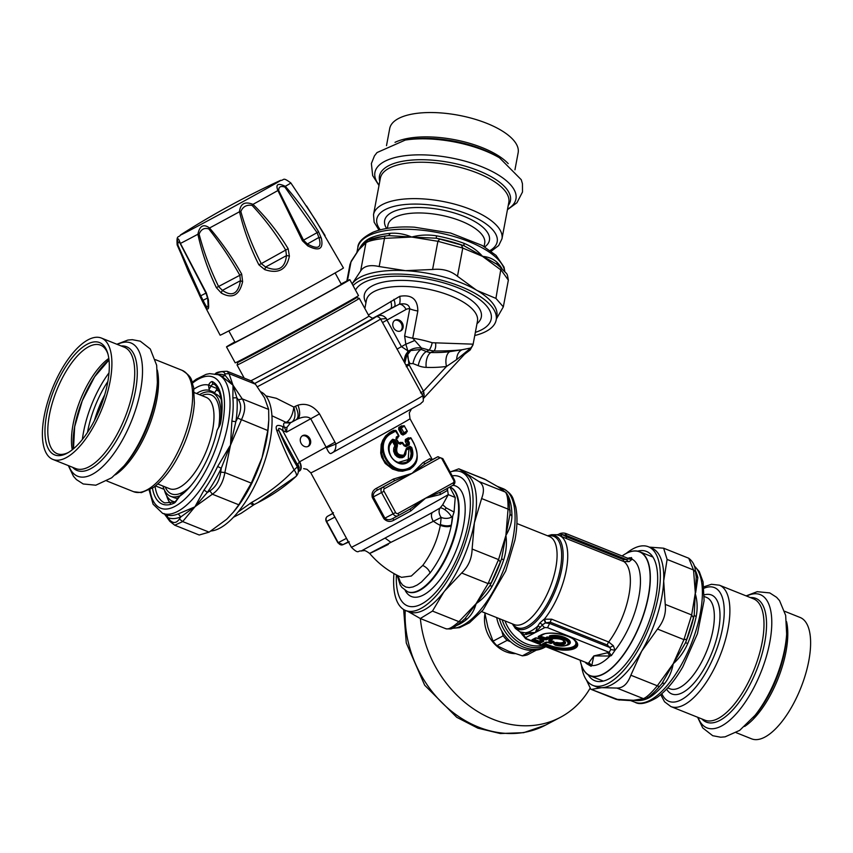 <?xml version="1.0" encoding="UTF-8"?>
<svg xmlns="http://www.w3.org/2000/svg" width="853" height="853" viewBox="0 0 853 853"><rect width="100%" height="100%" fill="white"/><g stroke="black" fill="none" stroke-linecap="round" stroke-linejoin="round"><path stroke-width="1.28" d="M234.82 341.914A70.223 0.768 -28.6 0 0 226.503 346.894L235.193 362.834A70.223 0.768 -28.6 0 0 297.217 329.898A70.223 0.768 -28.6 0 0 358.505 295.607L349.815 279.656A70.223 0.768 -28.6 0 0 341.125 283.953M226.503 346.894A70.223 0.768 -28.6 0 0 288.527 313.947A70.223 0.768 -28.6 0 0 349.815 279.656M228.817 330.911L235.001 342.256A60.542 0.661 -28.6 0 0 288.474 313.861A60.542 0.661 -28.6 0 0 341.307 284.294L335.122 272.949M208.804 228.935C220.245 243.35 230.587 258.8 239.842 275.284L216.363 287.653C208.132 270.54 201.969 252.733 197.885 234.255A4.041 0.544 -9.7 0 0 199.09 234.138C201.116 229.254 204.357 227.516 208.804 228.935A4.041 0.928 136.8 0 1 209.539 228.007C203.558 223.603 199.677 225.682 197.885 234.255A64.743 0.704 -28.6 0 1 180.42 243.425L179.588 241.431A4.041 3.305 148.6 0 0 179.887 243.009L180.42 243.947A4.041 1.343 151.2 0 1 180.42 243.425L206.351 292.91L208.42 299.84L208.665 305.96C208.697 310.908 206.789 309.746 202.95 302.474L220.127 335.197A70.223 0.768 -28.6 0 0 223.369 333.704A70.223 0.768 -28.6 0 0 291.971 296.897A70.223 0.768 -28.6 0 0 343.439 267.97L315.482 219.914L290.841 182.947A64.743 0.704 -28.6 0 1 285.318 186.317C277.918 182.787 275.444 184.184 277.897 190.528A4.041 1.258 -21.1 0 1 278.718 190.603L303.604 240.322L307.4 243.979C318.233 249.972 322.061 247.796 318.873 237.475L307.4 243.979A4.041 1.93 -63.6 0 1 307.794 245.909L302.42 240.781L317.092 232.666L318.873 237.475A4.041 2.602 168.1 0 1 321.346 238.222C323.671 249.097 319.161 251.656 307.794 245.909M208.665 305.96A4.041 3.284 -179.2 0 1 208.047 304.169C208.185 309.01 206.533 307.73 203.099 300.288A4.041 2.751 -26.7 0 0 202.95 302.474L188.396 271.51L177.424 244.864A4.041 1.311 -20.1 0 0 177.914 245.152L200.711 295.82L199.847 296.055L177.157 244.939A64.743 0.704 -28.6 0 0 177.424 244.864C177.307 238.328 178.032 237.177 179.588 241.431M241.676 274.08L242.625 281.65A4.041 0.917 -166.5 0 1 240.439 280.69L239.842 275.284L241.676 274.08C232.325 257.553 221.609 242.188 209.539 228.007A64.743 0.704 -28.6 0 0 239.501 211.747C240.354 203.632 244.854 201.169 252.989 204.357C266.573 217.664 278.291 232.453 288.143 248.703L261.274 263.652C252.68 246.826 245.867 229.457 240.845 211.544C242.838 206.639 246.592 204.581 252.083 205.381C264.856 219.04 276.095 233.978 285.798 250.206L286.469 255.601C285.062 268.386 278.11 272.192 265.614 267.032L261.274 263.652L258.854 264.771C250.292 247.818 243.851 230.139 239.501 211.747L240.845 211.544M284.902 187.095L317.092 232.666L318.521 231.643C308.615 215.425 297.548 200.316 285.318 186.317A4.041 1.034 137 0 1 284.902 187.095C280.637 185.655 278.579 186.828 278.718 190.603M199.837 296.044L202.769 302.122M207.631 297.974L203.099 300.288L200.711 295.82L205.978 293.101M208.047 304.201L208.047 304.169A4.041 3.284 -179.2 0 1 208.047 304.137L207.706 298.582A4.041 2.527 174.5 0 0 208.42 299.84M179.887 243.009C178.48 241.196 177.819 241.911 177.914 245.152M180.42 243.947L206.031 293.208L207.706 298.582M302.42 240.781L277.897 190.528A64.743 0.704 -28.6 0 1 252.989 204.357L252.083 205.381M216.363 287.653L221.322 293.059A4.041 2.005 -61.3 0 1 222.42 290.361L240.439 280.69C238.2 293.858 232.187 297.079 222.42 290.361L218.656 286.64C210.35 269.665 203.835 252.168 199.09 234.138M264.761 269.633L265.614 267.032L286.469 255.601A4.041 1.205 -168.3 0 1 289.391 256.124C286.693 269.676 278.483 274.176 264.761 269.633L258.854 264.771M288.143 248.703L289.391 256.124M318.521 231.643L321.346 238.222M306.568 205.999L325.068 235.513M242.625 281.65C239.426 295.373 232.336 299.179 221.322 293.059M368.379 314.97L399.78 296.322C411.69 294.296 417.703 299.179 417.831 310.993A16.143 6.376 -169.3 0 1 409.749 308.807L404.631 336.007A16.143 6.376 -169.3 0 0 412.713 338.193L421.489 348.045A50.444 19.918 10.7 0 1 429.038 350.125A6.056 1.578 -72.7 0 0 432.172 342.725L472.786 344.154L472.999 344.9L477.467 321.144A56.501 22.306 10.7 0 0 451.312 296.108A56.501 22.306 10.7 0 0 393.606 286.736A56.501 22.306 10.7 0 0 366.417 300.245L364.86 308.519M403.576 456.216L399.886 456.803L396.592 454.969L394.576 450.757L395.781 446.204L394.843 445.842L393.755 448.049L393.585 451.184L394.992 454.67L397.221 456.803L399.449 457.741L402.275 457.698L404.119 456.728L405.58 454.542M392.124 440.841L393.308 440.734L395.813 445.319L394.843 445.842L392.348 441.257L389.65 445.362M392.668 440.276A0.81 0.661 -117.7 0 1 393.308 440.734L394.918 439.871L392.721 439.274L392.966 440.02M398.383 462.39L408.224 459.543L408.939 448.603L410.538 447.921C412.767 454.254 411.615 458.914 407.094 461.91L406.977 461.963C390.791 467.455 384.33 446.78 392.892 440.073L393.937 440.404L392.838 440.105M406.668 462.123L410.464 457.603L411.146 453.412L410.101 448.145A0.81 0.661 -117.7 0 0 409.205 447.569M348.109 301.77A67.6 0.736 151.4 0 1 356.586 297.569L359.316 298.369A69.615 0.757 151.4 0 1 359.326 298.379A69.615 0.757 151.4 0 1 298.561 332.371A69.615 0.757 151.4 0 1 237.081 365.031A69.615 0.757 151.4 0 1 237.081 365.02L237.88 362.28A67.6 0.736 151.4 0 1 246.005 357.439M356.586 297.569A67.6 0.736 151.4 0 1 297.59 330.58A67.6 0.736 151.4 0 1 237.88 362.28M403.277 456.387L403.885 456.067C396.89 456.44 394.395 453.039 396.41 445.874L395.781 446.204A0.81 0.661 62.3 0 0 395.813 445.319L396.442 444.989L396.41 445.874L397.349 446.236C395.515 452.538 397.711 455.513 403.917 455.139L406.454 448.188A0.81 0.533 60.8 0 1 406.369 449.147L405.943 449.702M406.167 449.883L405.815 454.063L403.885 456.067C405.122 456.398 405.911 454.297 406.273 449.755L409.696 447.281L410.538 447.921L411.722 447.452C414.046 454.201 412.767 459.181 407.873 462.401C395.792 470.046 380.95 448.347 392.721 439.274M472.786 344.154A6.056 6.024 -88.5 0 1 470.589 348.024L461.995 349.762C455.491 350.583 446.098 350.988 433.825 350.988L429.038 350.125L426.383 351.521A16.143 13.275 62.3 0 0 430.936 352.502L433.825 350.988A6.056 2.58 -89.9 0 0 435.616 343.332M400.27 331.081A6.056 4.979 62.3 0 0 402.094 328.064A6.056 4.979 62.3 0 0 400.164 322.029A6.056 4.979 62.3 0 0 394.683 320.429M372.878 318.169L399.343 304.18A16.143 4.201 73.6 0 0 399.78 296.322M406.103 309.436A8.072 4.596 61 0 0 399.343 304.18C405.772 303.092 409.237 304.638 409.749 308.807A8.072 6.632 62.3 0 0 406.103 309.436L386.974 320.056L386.356 318.553C383.285 314.864 379.553 314.426 375.181 317.252C377.005 316.036 378.807 316.634 380.587 319.043L386.356 318.553M393.937 440.404L396.442 444.989L397.423 444.456L397.349 446.236M406.454 448.188A59.326 0.65 151.4 0 0 409.824 446.3L409.696 447.292L409.824 446.3L411.722 447.452M467.561 351.063L470.088 348.728A12.102 7.165 55.7 0 0 469.395 349.09M404.631 336.007L405.825 344.217L407.862 350.86L421.158 349.431L426.383 351.521A12.113 4.969 -68.2 0 0 418.226 365.66A28.256 23.223 62.3 0 0 426.18 367.376A12.113 6.238 -88 0 1 430.936 352.502A159.404 131.053 62.3 0 0 449.819 351.66L461.995 349.762C458.647 351.468 456.867 354.752 456.643 359.603L469.107 349.399A12.113 11.867 32.2 0 1 470.589 348.024L470.088 348.728M254.812 383.445A74.669 0.821 -28.6 0 0 330.665 342.469A74.669 0.821 -28.6 0 0 375.181 317.252L394.342 306.611C395.376 305.832 395.238 303.412 393.926 299.339M449.819 351.66A12.113 6.589 -97.2 0 0 446.503 366.47L423.493 391.175L424.176 395.003L423.419 397.722M404.983 363.154A12.113 11.356 -17.6 0 1 409.92 350.22A16.143 14.8 -179.4 0 1 421.489 348.045L421.158 349.431A12.113 4.969 -68.2 0 0 412.991 363.57L418.226 365.66M405.943 364.903L408.907 364.295L407.787 354.432A8.072 1.45 -150.7 0 0 406.572 354.336L411.146 350.029L407.787 354.432A12.113 6.888 -119 0 0 410.048 363.666L412.991 363.57M404.876 362.941L407.862 350.86L401.454 346.638L405.825 344.217A16.143 0.81 156.4 0 0 414.355 340.646M403.106 327.531A6.056 4.979 62.3 0 0 400.942 321.261A6.056 4.979 62.3 0 0 395.174 320.12A6.056 4.979 62.3 0 0 393.574 327.797A6.056 4.979 62.3 0 0 400.803 330.847A6.056 4.979 62.3 0 0 403.106 327.531M287.216 421.787C290.638 419.026 292.856 414.131 293.858 407.084C295.842 414.195 295.245 419.154 292.067 421.958A6.056 5.203 -119.6 0 1 287.216 421.787L284.742 422.853L290.404 422.96L286.992 427.321L286.544 432.119L282.663 430.562A8.072 3.316 -68.2 0 0 282.652 426.553C277.246 424.293 275.231 425.444 276.585 429.987A8.072 4.926 159.6 0 1 279.326 431.437C277.737 427.705 278.846 427.417 282.663 430.562L299.36 461.921C301.45 466.367 301.28 469.491 298.849 471.314L298.241 471.741M272.278 415.923L286.022 422.331A6.056 5.95 -121.9 0 0 291.534 422.267L296.194 419.74C298.934 417.352 298.699 412.841 295.479 406.209L298.028 405.154C306.238 402.829 313.403 405.74 319.523 413.876L334.984 442.217A17.86 17.231 59.1 0 1 335.847 444.04C336.146 448.849 334.696 451.898 331.508 453.188L331.508 453.188C330.207 454.436 328.522 452.634 326.464 447.804L335.847 444.04A78.7 0.864 -28.6 0 0 422.747 395.717L380.587 319.043A78.7 0.864 -28.6 0 1 331.582 346.617A78.7 0.864 -28.6 0 1 257.382 386.729M447.345 488.481L448.273 494.633L442.696 504.752L446.258 507.951L454.073 512.056L452.719 516.054A10.95 4.489 111.8 0 1 452.421 516.438L451.386 525.011C448.486 526.248 444.839 526.098 440.447 524.574A39.963 17.529 111.8 0 1 440.308 525.363C437.45 540.184 431.575 553.554 422.704 565.486L411.327 576.02L401.507 577.332M452.421 516.438A8.072 4.66 3.3 0 1 451.493 517.099A8.072 4.66 3.3 0 1 441.161 517.43L440.447 524.574M410.048 438.709L408.438 437.77A0.81 0.661 60.5 0 0 409.397 438.165L410.058 438.719L409.397 438.165L410.048 437.834A58.526 0.64 151.4 0 1 406.945 439.572A0.81 0.608 60.7 0 1 407.873 439.999A59.326 0.65 151.4 0 0 411.007 438.229L411.018 438.218A0.81 0.661 62.3 0 0 410.048 437.834A0.81 0.65 60.5 0 1 411.007 438.229L413.716 443.187C419.111 453.764 418.034 461.761 410.485 467.188C391.122 479.194 371.471 443.165 391.943 433.175L392.017 433.132A59.326 0.65 151.4 0 0 395.995 430.925L396.112 430.84A0.81 0.661 62.3 0 0 395.142 430.456L398.596 435.702A59.326 0.65 151.4 0 1 396.357 436.949L395.984 439.007L398.394 443.432L400.324 444.21L398.564 443.336M400.324 444.21A59.326 0.65 151.4 0 0 402.563 442.963L402.68 442.888A0.81 0.661 62.3 0 0 401.71 442.504L404.109 445.799L405.964 446.609L404.226 445.724M409.195 444.808L408.299 443.443L409.408 442.835L409.195 444.808A59.326 0.65 151.4 0 1 405.964 446.609M396.357 436.949L396.314 437.888A58.526 0.64 151.4 0 0 398.522 436.661A0.81 0.661 62.3 0 0 398.724 435.638L398.522 436.661M456.643 359.603L446.503 366.47A171.517 141.012 62.3 0 1 426.18 367.376M406.572 354.336L404.706 361.565L404.994 363.175M406.252 366.694L409.216 364.977L423.493 391.175L420.54 392.892M284.742 422.853C283.377 423.163 283.249 424.623 284.369 427.236A6.056 4.318 150.7 0 0 286.992 427.321M282.652 426.553L284.369 427.236L286.544 432.119L319.523 413.876M307.773 446.577A6.056 4.979 62.3 0 0 309.586 443.571A6.056 4.979 62.3 0 0 307.666 437.536A6.056 4.979 62.3 0 0 302.175 435.926M298.529 471.314L299.222 467.465L297.846 463.989L297.75 465.226A288.015 51.521 -118.5 0 1 297.345 466.868L294.104 469.928C287.066 456.003 281.223 442.686 276.585 429.987M238.094 511.981L251.806 502.332A8.072 1.983 -117 0 0 254.557 504.347L254.077 504.603M250.046 503.398L253.309 505.029L257.905 502.62L295.511 476.763M298.155 472.797L298.667 470.696L297.75 465.226L279.326 431.437C283.857 442.547 289.871 454.361 297.345 466.868L298.411 470.344L298.155 472.797A8.072 8.072 0 0 1 295.97 476.475A8.072 3.305 -133.9 0 0 294.104 469.928C282.108 482.553 268.013 493.354 251.806 502.332M388.286 544.427C362.973 556.956 363.858 556.252 390.919 542.337L441.161 517.43A8.072 5.758 57.6 0 1 440.489 516.406A8.072 5.758 57.6 0 1 440.127 507.961A8.072 2.655 42.6 0 1 444.808 509.689A8.072 2.655 42.6 0 1 451.493 517.099M452.719 516.054A52.47 21.517 -68.2 0 1 451.386 525.011A50.892 20.771 111.7 0 1 451.205 525.96C447.409 543.585 440.361 559.28 430.029 573.045L421.457 582.023L417.181 585.03L412.969 586.949L409.184 587.589L405.825 587.035L402.616 585.03L400.27 581.959L398.02 575.711M446.258 507.951L444.808 509.689M407.137 431.629A0.81 0.661 62.3 0 0 407.062 430.957A59.326 0.65 151.4 0 1 403.906 432.738A0.81 0.608 60.7 0 1 403.757 433.729A0.81 0.661 62.3 0 0 403.757 433.729A0.81 0.81 0 0 0 403.768 433.729L406.87 431.981A0.81 0.65 60.5 0 1 406.86 431.981A58.526 0.64 151.4 0 1 403.778 433.719M403.48 426.671L401.87 425.722L403.49 426.671L402.829 426.127L403.49 425.775A0.81 0.81 0 0 1 404.578 426.105L404.45 426.169A0.81 0.661 62.3 0 0 403.48 425.786A0.81 0.65 60.5 0 1 404.439 426.18L407.052 430.968A0.81 0.65 60.5 0 1 406.87 431.981A0.81 0.81 0 0 0 407.18 430.893L404.439 426.18A59.326 0.65 151.4 0 1 401.305 427.95L403.906 432.738L402.797 433.345A0.81 0.661 62.3 0 0 403.746 433.74L402.36 433.569L400.185 428.558L401.305 427.95A0.81 0.608 60.7 0 0 400.377 427.524A0.81 0.661 62.3 0 0 400.185 428.558L399.748 427.854A0.81 0.608 60.7 0 1 398.831 427.438L398.65 429.39L399.748 428.792L402.36 433.569L401.251 434.166L398.65 429.39M402.072 443.187L400.249 442.355L401.71 442.504A0.81 0.81 0 0 1 402.808 442.824L405.1 446.162A58.526 0.64 151.4 0 0 408.288 444.37L407.67 444.701A0.81 0.661 62.3 0 0 407.862 443.667L406.764 444.274A56.501 0.618 151.4 0 1 404.333 445.629M410.464 468.116L410.464 468.116C390.653 480.431 370.181 442.888 391.143 432.684L392.017 433.132M291.534 422.267L292.067 421.958A90.813 0.992 -28.6 0 0 296.194 419.74L297.964 418.887C303.689 416.456 307.944 416.392 310.695 418.695L326.464 447.804M265.827 395.888L276.351 398.298L293.858 407.084A78.7 0.864 -28.6 0 0 295.479 406.209M422.139 394.608L423.952 392.721M310.609 443.038A6.056 4.979 62.3 0 0 308.434 436.757A6.056 4.979 62.3 0 0 302.666 435.627A6.056 4.979 62.3 0 0 301.077 443.304A6.056 4.979 62.3 0 0 308.296 446.343A6.056 4.979 62.3 0 0 310.609 443.038M410.741 510.968A56.501 0.618 151.4 0 1 393.947 520.138C390.269 522.239 386.921 521.759 383.893 518.709L372.292 497.448C371.375 493.258 372.804 490.187 376.557 488.247L377.346 490.144L382.528 487.426A2.015 1.152 61 0 1 384.511 488.662A2.015 1.663 62.3 0 0 384.021 491.243L381.558 492.586L393.148 513.837A4.041 3.316 62.3 0 0 397.924 515.809A4.041 3.316 62.3 0 0 397.978 515.777L410.186 508.996L425.594 498.173L410.741 510.968L410.304 508.932L397.988 515.766A2.015 1.152 -119 0 0 398.031 513.463L425.594 498.173L440.894 491.957L453.103 485.176M431.703 459.767L429.784 458.701A2.015 1.951 -121 0 0 432.471 459.543L437.706 456.803L442.803 458.605L442.046 459.031A2.015 1.663 62.3 0 0 439.636 458.061L412.074 473.362L423.003 462.625L425.444 463.605L412.074 473.362L394.736 480.655A58.526 0.64 -28.6 0 1 377.346 490.144C374.243 491.754 372.9 494.004 373.305 496.904L384.906 518.166C387.123 520.095 389.757 520.202 392.796 518.496L397.871 515.83M397.988 515.766L392.796 518.496M447.932 487.895L447.175 490.592A56.501 0.618 151.4 0 1 440.383 494.516L425.594 498.173L453.156 482.873A2.015 1.663 62.3 0 0 453.647 480.292L454.393 479.855C455.374 482.084 454.948 483.854 453.124 485.165L440.894 491.957M449.776 487.02L455.225 497.459L448.273 494.633A56.501 0.618 -28.6 0 1 393.542 524.958A56.501 0.618 -28.6 0 1 351.372 547.253C359.092 554.845 357.748 550.302 361.107 551.027L432.247 512.536L440.127 507.961L442.696 504.763M455.225 497.459L454.073 512.056M406.092 431.447L406.017 433.345A56.501 0.618 151.4 0 1 402.979 435.051A0.81 0.608 60.7 0 1 403.128 434.06L402.36 433.569M406.316 440.83L405.399 439.487L405.218 441.438L406.753 440.606L408.299 443.443L406.316 440.83M409.952 468.382L404.034 470.206L398.714 470.067L394.107 468.787L387.955 465.013L383.85 459.916L381.654 453.54L382.133 444.626L385.247 437.909L391.218 432.642A58.526 0.64 151.4 0 0 395.142 430.456L393.681 430.317L395.504 431.138M297.846 463.989L299.36 461.921M327.595 516.257L332.777 513.538L334.877 517.089L326.304 521.578C325.324 519.349 325.75 517.579 327.584 516.268L332.873 513.335L327.595 516.257A4.041 3.316 62.3 0 0 326.624 521.418L338.214 542.668L346.467 538.35L348.227 541.89L343.055 544.609A4.041 3.316 62.3 0 1 342.991 544.64L338.214 542.668A4.041 3.316 62.3 0 0 342.991 544.64L349.303 541.826M393.947 520.138L392.806 518.485M384.511 488.662L412.074 473.362L393.35 479.077L394.736 480.655L382.528 487.426A4.041 3.316 62.3 0 0 381.558 492.586L372.292 497.448M447.175 490.592L447.303 488.438M440.383 494.516A2.015 1.674 60.5 0 1 440.852 491.978M403.128 434.06L403.746 433.74M406.017 433.345A0.81 0.661 60.5 0 1 406.081 432.428M402.979 435.051L401.251 434.166M415.198 463.701L413.577 466.271L409.941 469.289L402.499 471.251L398.404 470.963L392.455 469.054L385.236 463.446L381.707 457.219L380.694 453.039L381.206 444.488L382.784 440.201L385.652 435.872L389.554 432.61L390.61 432.961A57.311 0.629 151.4 0 0 394.534 430.776M398.116 435.926L397.839 437.93A56.501 0.618 151.4 0 1 396.261 438.805L399.503 443.731A58.526 0.64 151.4 0 0 401.71 442.504M397.914 436.981L397.839 437.93M332.905 513.463A58.526 0.64 -28.6 0 0 332.777 513.538L333.448 512.674M784.664 611.292L800.125 617.476A65.35 26.806 111.8 0 1 805.509 674.392A65.35 26.806 111.8 0 1 764.757 737.163A65.35 26.806 111.8 0 1 751.589 738.837L736.139 732.652M66.865 453.359A60.478 24.812 -68.2 0 0 67.44 453.039A60.478 24.812 -68.2 0 0 100.174 407.958A60.478 24.812 -68.2 0 0 107.563 352.726A60.478 24.812 -68.2 0 0 54.315 389A60.478 24.812 -68.2 0 0 66.865 453.359M68.496 452.431A58.43 23.969 111.8 0 1 57.183 453.689A58.43 23.969 111.8 0 1 52.364 402.797A58.43 23.969 111.8 0 1 88.808 346.67A58.43 23.969 111.8 0 1 100.579 345.177A58.43 23.969 111.8 0 1 107.894 353.888M88.243 339.729A65.35 26.806 -68.2 0 0 47.491 402.509A65.35 26.806 -68.2 0 0 52.875 459.426A65.35 26.806 -68.2 0 0 102.029 408.694A65.35 26.806 -68.2 0 0 101.411 338.065A65.35 26.806 -68.2 0 0 88.243 339.729M220.575 422.128A55.871 22.914 -68.2 0 0 212.034 392.519A55.871 22.914 -68.2 0 0 199.485 394.672M162.944 486.05A55.871 22.914 -68.2 0 0 170.547 496.265A55.871 22.914 -68.2 0 0 179.407 495.924M177.584 498.344A55.871 22.914 111.8 0 1 174.023 497.651L170.547 496.265M212.034 392.519L215.51 393.905A55.871 22.914 111.8 0 1 221.268 399.417M219.306 391.676A59.71 24.492 -68.2 0 0 216.939 390.333A59.71 24.492 -68.2 0 0 216.278 390.098M164.352 489.878A59.71 24.492 -68.2 0 0 172.594 501.223A59.71 24.492 -68.2 0 0 175.153 501.873M217.888 388.744L217.216 388.478A4.041 1.653 -68.2 0 0 217.152 388.584L214.839 392.583L209.252 390.354L208.505 385.076A61.544 25.249 -68.2 0 0 193.94 389.149M215.201 373.955C215.99 372.292 219.978 371.407 227.165 371.29L251.646 381.078L255.442 384.191L229.009 373.625L224.84 373.881C224.051 370.874 220.682 371.044 214.743 374.382M227.165 371.29L229.009 373.625L233.008 385.204L221.417 376.024A74.669 30.623 -68.2 0 0 221.204 375.938L218.048 374.67L209.667 373.635L206.17 374.328L196.233 379.222L192.277 382.24M224.84 373.881L225.128 375.331L233.008 385.204L242.22 398.863L268.652 409.44L268.78 419.964L267.778 430.52L237.635 418.109C241.41 410.624 241.666 404.525 238.403 399.801L242.22 398.863C245.803 404.173 245.504 411.199 241.335 419.953L230.491 445.213A101.315 45.881 109 0 0 229.702 446.855L221.236 468.254L220.735 472.114L224.861 472.551C223.198 482.435 219.029 489.654 212.365 494.207L209.87 490.933C215.83 487.01 219.456 480.74 220.735 472.114M209.87 490.933L207.204 492.576A76.685 31.454 -68.2 0 0 221.236 468.254L217.632 466.495L229.478 446.673A68.794 14.906 -58.8 0 1 230.491 445.213L224.861 472.551L251.304 483.129L238.797 504.784L212.365 494.207L180.793 516.918L179.397 519.019L182.681 521.578L174.737 525.213L171.058 522.143M169.299 519.52L167.742 517.558A76.685 31.454 -68.2 0 0 180.793 516.918L178.245 513.879L194.91 506.853L182.681 521.578L209.113 532.144L199.218 535.002L174.748 525.213L169.822 521.332L169.299 519.52C172.903 523.646 176.262 523.475 179.397 519.019M210.99 531.003A74.669 30.623 -68.2 0 0 263.055 466.239A74.669 30.623 -68.2 0 0 261.029 391.911M209.113 532.144L226.429 519.456A129.368 76.855 -177.6 0 0 227.356 518.592L233.711 511.768A74.669 30.623 -68.2 0 0 262.01 457.816A74.669 30.623 -68.2 0 0 268.482 424.837L268.78 419.964M268.652 409.44L264.526 397.807L255.442 384.191M251.304 483.129L262.01 457.816L267.778 430.52M233.168 512.418L238.797 504.784M237.635 418.109L235.886 421.467L230.491 445.213L231.888 420.945A74.669 30.623 -68.2 0 0 232.858 397.882L233.008 385.204L236.878 397.786L238.403 399.801M191.84 484.557A56.906 23.34 111.8 0 1 187.98 488.609A56.906 23.34 111.8 0 1 182.702 492.97A201.596 173.468 -27.6 0 1 181.284 494.239L176.635 500.391A6.056 2.484 111.8 0 1 174.023 503.195A66.193 27.147 111.8 0 1 152.463 488.129M219.082 426.457L220.5 422.534A2.015 0.874 9.2 0 1 220.788 422.182A6.056 2.484 111.8 0 1 219.114 426.777A2.015 0.608 -150 0 1 219.082 426.457L217.142 430.211A61.544 25.249 111.8 0 1 190.837 485.773A61.544 25.249 111.8 0 1 185.613 491.381A61.544 25.249 111.8 0 1 178.608 496.958L176.592 500.061A2.015 0.608 30 0 0 176.635 500.391M217.483 374.456A76.685 31.454 -68.2 0 1 225.128 375.331A4.041 3.679 -67.2 0 1 221.407 376.024M165.653 514.551A4.041 3.679 112.8 0 1 167.742 517.558L164.469 514.071M203.952 490.176A4.041 1.866 35.3 0 1 207.204 492.576L194.91 506.853L203.952 490.176A74.669 30.623 -68.2 0 0 217.632 466.495M231.888 420.934A4.041 1.813 8.7 0 0 235.886 421.467A76.685 31.454 -68.2 0 0 236.878 397.786L232.858 397.882M211.32 392.263A56.906 23.34 111.8 0 1 214.839 392.583M196.563 393.5A56.906 23.34 111.8 0 1 209.252 390.354M349.954 264.59L351.297 261.018L349.954 264.59L346.862 281.01M496.35 319.033L503.323 306.867L495.924 298.39L501.074 267.885L496.872 264.227L464.117 245.824L461.334 244.992L462.774 248.074L437.898 241.292L439.721 239.096L461.334 244.992M503.323 306.867L508.356 280.147L501.223 270.198L482.521 256.358C488.406 256.87 493.269 258.885 497.107 262.404A74.669 29.471 10.7 0 1 501.98 268.716M439.721 239.096L436.182 238.211A76.685 30.271 10.7 0 1 464.117 245.824L463.819 243.244C471.474 246.346 477.701 250.718 482.521 256.358L462.774 248.074L457.475 276.265C450.736 270.732 442.451 268.471 432.588 269.484L437.898 241.292L411.711 237.049L388.669 235.599L384.884 236.089L384.479 238.371C374.819 239.49 368.645 240.951 365.958 242.774L367.579 240.439C367.003 240.024 370.714 238.904 378.7 237.081L384.884 236.089M436.608 235.833L436.182 238.211L411.711 237.049L384.479 238.371L379.169 266.552C370.117 264.505 363.943 265.976 360.648 270.955L365.958 242.774L358.996 249.588C361.48 244.342 365.191 240.525 370.095 238.115A74.669 29.471 10.7 0 1 390.343 233.296C397.615 232.805 404.738 234.063 411.711 237.049C419.601 234.874 427.907 234.468 436.608 235.833A74.669 29.471 10.7 0 1 463.819 243.244M353.057 285.606A74.669 29.471 10.7 0 1 437.354 279.134A74.669 29.471 10.7 0 1 496.179 319.95A74.669 29.471 10.7 0 1 474.758 335.528M475.356 332.371A69.615 27.477 -169.3 0 0 486.764 306.174A69.615 27.477 -169.3 0 0 456.184 287.056A69.615 27.477 -169.3 0 0 363.197 282.919A69.615 27.477 -169.3 0 0 355.498 290.095M352.14 283.921A74.669 29.471 10.7 0 1 352.673 283.196A74.669 29.471 10.7 0 1 405.388 270.657A74.669 29.471 10.7 0 1 476.198 289.967A74.669 29.471 10.7 0 1 477.392 290.67A74.669 29.471 10.7 0 1 496.862 316.314L496.179 319.95M457.475 276.265L476.198 289.967A129.368 89 76.6 0 0 477.413 290.649L495.924 298.39M379.169 266.552L405.388 270.657L432.588 269.484M352.118 283.889L360.648 270.955M368.795 239.917L383.829 236.238A76.685 30.271 10.7 0 1 388.669 235.599L390.343 233.296M351.297 261.018L358.601 249.929A101.614 30.367 65.1 0 1 358.996 249.588A122.384 22.445 -74.7 0 0 358.548 250.174L358.676 249.662A68.944 11.921 47.7 0 1 358.996 249.588L363.495 243.777M358.676 249.662L356.917 251.902M363.506 243.766L367.579 240.439M369.552 239.437A4.041 3.199 66.8 0 0 370.095 238.115M498.312 265.496L496.872 264.238M497.598 264.835A4.041 3.231 135.5 0 1 497.107 262.404M695.387 571.649L693.542 570.007L667.11 559.429L663.613 548.191L649.293 547.125M688.744 558.235C692.945 561.477 695.152 565.838 695.387 571.318L696.229 577.044L695.483 592.27A101.614 74.371 170 0 1 695.216 593.517A122.384 84.682 47.3 0 0 695.259 592.174L693.542 570.007L688.744 558.235L663.613 548.191M586.416 679.98L590.83 689.235L618.596 699.855L630.783 700.612L640.155 700.025M590.83 689.245L615.962 699.289L633.587 700.292L630.943 700.612M648.408 697.296L649.442 697.541C644.687 700.228 639.398 701.145 633.587 700.292L643.365 698.628C646.446 697.541 651.084 693.254 657.29 685.801L673.22 663.751L685.556 642.661L687.753 643.525C684.181 651.575 679.34 658.324 673.22 663.751L661.853 683.722L655.371 691.026C649.496 696.677 646.339 699.215 645.902 698.639L643.365 698.628L616.922 688.062C622.989 688.147 627.627 683.871 630.847 675.224L659.38 686.622C653.814 692.967 649.783 696.688 647.288 697.765M661.416 684.245A76.685 31.454 111.8 0 0 661.459 684.191A76.685 31.454 111.8 0 0 661.853 683.722A4.041 2.282 -140.3 0 1 664.668 683.509C669.072 677.751 671.919 671.172 673.22 663.751L683.935 639.633L657.503 629.056C663.709 621.357 666.289 613.136 665.233 604.382L691.666 614.949L693.457 617.785L686.74 639.228L683.935 639.633L691.666 614.949L695.216 593.517C697.381 600.693 697.711 608.37 696.197 616.538A74.669 30.623 111.8 0 1 687.753 643.525M626.241 553.394A74.669 30.623 111.8 0 1 643.407 545.824A74.669 30.623 111.8 0 1 648.365 546.752A74.669 30.623 111.8 0 1 649.08 627.456A74.669 30.623 111.8 0 1 592.92 685.407A74.669 30.623 111.8 0 1 581.479 665.34M588.197 674.84A69.615 28.554 -68.2 0 0 609.479 678.583A69.615 28.554 -68.2 0 0 609.831 678.391A69.615 28.554 -68.2 0 0 647.278 626.369A69.615 28.554 -68.2 0 0 655.658 563.119A69.615 28.554 -68.2 0 0 637.66 551.145M648.365 546.752L651.777 548.116A74.669 30.623 111.8 0 1 663.687 580.914A74.669 30.623 111.8 0 1 641.701 651.148A74.669 30.623 111.8 0 1 602.069 687.678A74.669 30.623 111.8 0 1 601.29 687.699A74.669 30.623 111.8 0 1 596.332 686.772L592.92 685.407M616.922 688.062L602.069 687.678A129.368 21.794 -162.6 0 0 601.29 687.721L592.153 689.288M657.503 629.056L641.701 651.148L630.847 675.224M667.11 559.429L663.687 580.914L665.233 604.382M695.259 592.174L695.696 592.43A68.944 37.713 153.9 0 1 695.216 593.517L694.235 614.949A4.041 1.365 -167.5 0 0 696.197 616.538M695.696 592.43L697.829 577.609L696.091 575.978M693.457 617.785L694.235 614.949A76.685 31.454 111.8 0 1 685.556 642.661L686.74 639.228M696.229 577.044L695.909 574.965M630.708 700.612L634.952 702.222C639.505 705.026 646.777 703.512 656.767 697.679C666.012 691.133 674.712 680.833 682.858 666.79L697.445 633.726L704.088 600.619L703.075 581.895L699.236 571.51L694.086 565.635M386.494 145.66L389.704 128.558A65.35 25.793 10.7 0 1 458.701 115.283A65.35 25.793 10.7 0 1 518.155 152.719L514.945 169.822M486.295 479.994L458.786 468.809L451.568 471.549M484.621 479.141L497.704 486.615A101.614 22.295 164.6 0 1 498.077 486.882A122.384 8.466 23.6 0 0 497.48 486.509L484.621 479.141L458.786 468.809M407.979 611.452L420.305 618.521L432.482 611.079L458.914 621.645L461.26 621.933M420.305 618.521L446.14 628.853C453.412 628.885 449.659 630.335 461.142 622.072L464.97 618.649L489.835 585.744L491.2 582.866L488.076 583.591L498.547 559.6L500.295 562.031L491.2 582.866M445.692 628.586C447.91 629.919 452.314 627.605 458.914 621.645L476.102 603.657C474.449 609.959 471.41 615.109 467.007 619.097A74.669 30.623 111.8 0 1 457.187 625.26M500.295 562.031L501.596 558.811A76.685 31.454 111.8 0 1 489.835 585.744L492.256 586.139C487.948 593.528 482.563 599.371 476.102 603.657L488.076 583.591L461.644 573.013C468.34 566.68 471.837 558.694 472.114 549.033L498.547 559.6L505.904 535.396L510.051 513.901L510.051 510.126L508.047 509.102C508.164 499.687 507.247 494.015 505.296 492.064L498.077 486.882L503.217 490.251M510.051 514.082L511.939 516.172C511.672 522.9 509.657 529.308 505.904 535.396L508.047 509.102L481.614 498.536C484.696 490.315 483.779 484.632 478.864 481.487L505.296 492.064L498.077 486.882A68.944 8.253 146.8 0 0 497.949 486.722L497.16 486.253M450.107 471.986A74.669 30.623 111.8 0 1 461.057 471.848A74.669 30.623 111.8 0 1 461.772 552.552A74.669 30.623 111.8 0 1 405.612 610.503A74.669 30.623 111.8 0 1 393.958 573.568M396.389 574.89A69.615 28.554 -68.2 0 0 422.171 603.689A69.615 28.554 -68.2 0 0 450.736 570.945A69.615 28.554 -68.2 0 0 468.35 488.215A69.615 28.554 -68.2 0 0 452.218 475.857M461.057 471.848L464.48 473.223A74.669 30.623 111.8 0 1 466.559 474.279A74.669 30.623 111.8 0 1 474.385 522.793A74.669 30.623 111.8 0 1 444.584 591.054A74.669 30.623 111.8 0 1 443.667 592.238A74.669 30.623 111.8 0 1 409.035 611.878L405.612 610.503M461.644 573.013L444.584 591.054A129.368 97.402 170.8 0 0 443.677 592.259L432.482 611.079M481.614 498.536L474.385 522.793L472.114 549.033M459.202 469.054L478.864 481.487M506.351 492.714L508.708 496.958L510.051 513.901M508.857 497.512A4.041 3.38 158.2 0 0 508.921 497.544A74.669 30.623 111.8 0 1 511.939 516.172M503.707 559.909L501.596 558.811L505.904 535.396C507.013 543.361 506.287 551.528 503.707 559.909A74.669 30.623 111.8 0 1 492.256 586.139M463.904 619.598L464.97 618.649M464.363 619.203A4.041 2.954 -129.4 0 1 467.007 619.097M420.369 618.542A105.591 86.814 62.3 0 0 560.112 717.469A105.591 86.814 62.3 0 0 589.871 688.584M515.148 653.633A30.751 25.281 -117.7 0 1 484.941 613.861M499.431 618.681A36.327 29.866 62.3 0 0 537.113 649.186A36.327 29.866 62.3 0 0 545.685 646.798L544.182 647.598A36.327 29.866 -117.7 0 1 496.691 617.593M580.232 660.606A66.79 27.403 -68.2 0 0 590.02 675.768A66.79 27.403 -68.2 0 0 640.262 623.927A66.79 27.403 -68.2 0 0 639.622 551.731A66.79 27.403 -68.2 0 0 622.082 555.975A66.598 27.317 111.8 0 1 650.071 581.042A66.598 27.317 111.8 0 1 617.796 661.747A66.598 27.317 111.8 0 1 580.275 660.627M567.853 644.783A11.569 4.564 -169.3 0 0 568.194 644.612A11.569 4.564 -169.3 0 0 565.006 638.065A11.569 4.564 -169.3 0 0 549.886 636.285A0.81 0.586 74.1 0 0 549.513 635.858L549.822 636.786M550.078 636.85L550.739 637.351M555.666 642.522L557.169 642.501L556.103 642.927A0.81 0.661 62.3 0 0 555.666 642.522L553.682 643.567A0.81 0.661 -117.7 0 1 554.119 643.972L554.578 644.548M564.046 641.04A6.046 2.388 -169.3 0 1 557.009 642.917A33.214 23.809 -124.6 0 0 557.169 643.791L556.305 643.812A1.216 0.992 62.3 0 0 556.977 644.42L557.169 643.791A6.664 2.634 10.7 0 0 563.3 643.791A6.664 2.634 10.7 0 0 564.313 641.307C562.767 639.494 559.333 638.598 554.013 638.63A1.216 0.736 -98.7 0 1 553.618 638.524L553.618 638.524A7.528 2.975 10.7 0 1 565.304 642.021A7.528 2.975 10.7 0 1 556.977 644.42L555.452 645.124A1.216 0.672 -56.6 0 1 555.143 645.06L555.143 645.06A1.216 0.672 -56.6 0 1 554.94 644.537L556.305 643.812A38.534 21.933 -119 0 1 556.103 642.927L554.119 643.972L554.94 644.537A1.216 0.992 62.3 0 0 555.602 645.145A10.097 3.988 10.7 0 0 567.757 642.16A10.097 3.988 10.7 0 0 551.326 637.607A1.216 0.821 77.4 0 1 550.803 636.946L553.373 638.556A1.216 1.216 0 0 0 554.013 638.63A1.216 0.736 -98.7 0 0 554.194 638.556M549.886 636.285L550.803 636.946A10.95 4.318 10.7 0 1 564.867 638.918A10.95 4.318 10.7 0 1 567.554 644.964L568.194 644.612M544.193 643.429L549.343 645.252A17.828 7.037 -169.3 0 0 570.518 647.598A17.828 7.037 -169.3 0 0 573.749 639.547M539.96 635.986L545.291 637.873A0.81 0.661 -117.7 0 1 545.728 638.279L547.391 637.404A0.81 0.661 62.3 0 0 546.944 636.999L544.96 638.236L545.728 638.279L545.835 639.217L545.067 639.174L539 636.477A1.216 0.992 62.3 0 0 539 636.477L542.039 634.888M552.104 638.396L548.543 637.468L548.65 638.407A1.216 0.586 173.5 0 1 547.498 638.343L547.391 637.404L548.874 637.106L552.104 638.396L552.584 639.26L550.931 640.134L554.205 642.106L551.55 643.269M552.062 639.281L550.825 639.27L552.062 639.281A0.81 0.661 -117.7 0 1 552.584 639.26M554.205 642.106A0.81 0.661 -117.7 0 0 553.693 642.117L552.744 642.64A1.216 0.992 -117.7 0 1 552.723 642.65L553.714 641.243M549.343 645.252L548.106 646.883L542.945 644.825L543.233 643.93L547.871 642.234L545.941 642.128A1.216 0.992 62.3 0 0 546.73 642.096L550.42 643.386L547.871 642.234M549.663 641.008L549.46 640.667A1.216 0.992 -117.7 0 1 548.682 640.699L549.161 641.552L550.601 640.496L553.394 641.605L552.445 642.128L549.663 641.008M550.558 643.386A1.216 1.141 -120.3 0 0 551.369 643.354M552.723 642.65A1.216 1.216 0 0 0 552.744 642.64A1.216 0.992 -117.7 0 1 551.955 642.672L550.665 643.354A1.216 0.992 62.3 0 0 551.433 643.333L552.723 642.65L552.445 642.128L551.955 642.672L549.161 641.552M533.733 639.249L536.676 637.937M537.411 638.055L536.27 637.916A1.216 0.992 62.3 0 0 536.27 637.916A1.216 0.992 62.3 0 1 535.481 637.948L537.411 638.055L543.105 640.646A1.216 0.992 62.3 0 0 543.766 641.253L540.28 643.087A1.216 0.992 -117.7 0 1 539.608 642.48L539.064 641.136A0.81 0.661 -117.7 0 1 539.501 641.552L542.241 640.113M543.105 640.646L538.84 642.437L532.784 639.75A1.216 0.992 -117.7 0 1 531.995 639.782L532.485 640.635L533.914 639.579L538.733 641.509L538.35 642.981L532.485 640.635M565.23 533.669L566.659 535.62L559.461 533.935L557.67 534.831M623.34 559.557A4.041 1.653 -68.2 0 0 623.82 561.541L566.818 538.744A4.041 1.653 -68.2 0 1 566.339 536.761L623.34 559.557L626.401 559.515L566.659 535.62L566.339 536.761L562.02 534.426A4.041 2.122 -68.2 0 1 559.653 535.641L556.924 534.756A4.041 3.977 -87.9 0 1 556.668 534.735M560.058 533.551A4.041 3.316 62.3 0 0 559.984 533.583C562.095 532.88 564.11 532.869 566.04 533.562L627.904 558.299L627.872 558.992L632.148 559.227L631.433 557.553L628.757 558.48M610.844 649.506L615.002 650.317L611.366 655.616A116.605 47.715 13.1 0 0 609.97 656.01L607.688 652.748A122.214 48.248 10.7 0 1 609.117 652.31L610.844 649.506L609.842 647.512A4.041 0.544 152.9 0 1 613.339 645.742L608.69 642A52.065 21.357 -68.2 0 0 623.82 561.541L629.162 561.637A4.041 2.666 -115.3 0 1 626.401 559.515L627.872 558.992M558.374 534.426L559.984 533.583A4.041 3.316 62.3 0 0 559.461 533.935A4.041 3.977 -87.9 0 1 556.924 534.756L558.342 534.447M551.678 619.203L608.69 642A4.041 1.653 -68.2 0 0 607.272 644.985L609.842 647.512L550.11 623.628L545.376 622.914L550.26 622.189A4.041 1.653 111.8 0 1 551.678 619.203L544.321 619.182A52.065 21.357 -68.2 0 0 566.285 570.071A52.065 21.357 -68.2 0 0 560.005 535.791L559.653 535.641M607.272 644.985L550.26 622.189L547.541 627.691L544.854 627.541A4.041 3.316 -117.7 0 1 542.359 624.886L545.376 622.914A4.041 0.981 70 0 0 543.894 619.406L544.321 619.182A4.041 0.778 70.9 0 1 545.717 622.711M544.854 627.541L535.353 632.521L522.367 634.995L523.358 634.856L526.536 638.705A4.041 1.653 -68.2 0 1 525.725 638.812A4.041 1.653 -68.2 0 0 525.725 638.812L520.063 631.913L525.107 632.798L535.353 632.521L542.359 624.886A4.041 2.815 24.1 0 0 539.693 623.074L543.894 619.406M588.016 663.773L588.005 664.487L591.076 666.268L588.122 663.335L525.725 638.812M542.945 644.825L542.455 643.962A1.216 0.992 62.3 0 0 543.233 643.93M538.712 637.372L540.141 636.317L544.96 638.236L544.577 639.718L538.712 637.372L538.222 636.509A1.216 0.992 62.3 0 0 538.989 636.487L542.06 634.877A1.216 0.992 -117.7 0 1 541.292 634.899A19.875 7.848 10.7 0 1 568.141 636.37A19.875 7.848 10.7 0 1 574.954 648.355A19.875 7.848 10.7 0 1 548.106 646.883M546.506 639.825L548.159 638.95A1.216 0.992 62.3 0 1 547.498 638.343L545.835 639.217A1.216 0.992 62.3 0 0 546.506 639.825L544.577 639.718M532.762 639.761L536.249 637.927L543.276 640.55M547.541 627.691L609.117 652.31L611.366 655.616M607.688 652.748L593.837 655.914L591.779 665.553A57.108 23.426 111.8 0 0 609.97 656.01L593.837 655.914L588.858 662.621L591.779 665.553A116.584 48.226 12.9 0 0 591.076 666.268M628.16 558.384L628.373 558.161A116.637 44.281 8.3 0 1 629.781 557.723M629.162 561.637L632.148 559.227A57.108 23.426 -68.2 0 1 638.865 596.748A57.108 23.426 -68.2 0 1 615.002 650.317L613.339 645.742M587.685 663.591L588.005 664.487A57.108 23.426 -68.2 0 1 585.616 662.76M526.568 634.536A4.041 2.943 95.5 0 0 525.107 632.798A52.065 21.357 111.8 0 0 537.806 626.123L539.693 623.074M525.864 637.511L535.353 632.521L537.806 626.123A4.041 3.199 24.3 0 1 540.258 627.35M627.456 558.118A57.108 23.426 -68.2 0 1 628.373 558.161L627.979 558.331M566.818 538.744L560.005 535.791A4.041 1.962 -66.5 0 0 562.287 534.618M523.358 634.856A4.041 3.124 106.6 0 0 522.057 632.34M536.292 650.178L527.325 654.88A35.368 29.077 62.3 0 1 522.356 655.84L532.368 650.466M510.67 641.787L507.108 640.368A35.368 29.077 -117.7 0 1 503.174 635.837L501.745 630.943M484.749 612.657L487.916 627.413L493.034 641.168L503.174 635.837M493.034 641.168A35.368 29.077 62.3 0 0 496.968 645.689L508.697 651.276L522.356 655.84M507.108 640.368L496.968 645.689M533.072 650.455A35.368 29.077 -117.7 0 1 532.496 650.519M180.836 234.724A57.3 0.629 -28.6 0 0 230.896 208.249A57.3 0.629 -28.6 0 0 280.264 180.516A807.194 807.194 0 0 0 180.836 234.724C178.33 238.403 176.475 234.031 177.157 244.939M365.937 302.783A59.529 23.5 10.7 0 1 392.977 280.722A59.529 23.5 10.7 0 1 461.324 294.05A59.529 23.5 10.7 0 1 476.998 323.682M432.172 342.725A56.501 22.306 10.7 0 0 412.713 338.193L417.831 310.993M408.96 447.697A0.81 0.586 -119.3 0 0 408.939 448.603A56.501 0.618 151.4 0 1 406.337 450.053M409.696 447.292A58.526 0.64 151.4 0 1 406.369 449.147M250.91 380.779A69.615 0.757 -28.6 0 0 319.331 344.015A69.615 0.757 -28.6 0 0 368.986 316.09L359.326 298.379M403.885 456.067L403.917 455.139M397.423 444.456L394.918 439.871M407.094 461.91L407.873 462.401M254.791 383.423L332.542 341.424L373.582 318.03M390.482 308.701C391.772 307.805 391.89 305.363 390.855 301.376M410.048 363.666L408.907 364.295L409.216 364.977M452.868 485.304A59.529 24.417 111.8 0 1 453.647 556.316A59.529 24.417 111.8 0 1 405.207 590.489M410.485 467.188L410.464 468.105C418.151 464.288 419.281 455.96 413.844 443.112L411.146 438.154A0.81 0.81 0 0 0 410.058 437.824L409.408 438.165A57.311 0.629 151.4 0 1 406.316 439.903L406.945 439.572A0.81 0.661 62.3 0 0 406.753 440.606L407.873 439.999L409.408 442.835M396.976 349.186L401.454 346.638L386.974 320.056L382.485 322.615M383.893 518.709L395.611 512.504A2.015 1.663 62.3 0 0 398.031 513.463M384.021 491.243L395.611 512.504M437.706 456.803A4.041 3.316 62.3 0 0 437.653 456.824A2.015 1.152 61 0 1 439.636 458.061M453.647 480.292L442.046 459.031M453.124 485.165A2.015 1.152 -119 0 0 453.156 482.873M432.247 512.536C430.957 514.615 431.223 517.419 433.036 520.927A42.607 35.026 62.3 0 0 440.308 525.363C444.69 526.887 448.315 527.09 451.205 525.96M430.029 573.045A8.072 4.265 38 0 0 422.704 565.486M407.841 591.833A56.501 23.18 -68.2 0 0 408.107 591.95A56.501 23.18 -68.2 0 0 450.608 548.084A56.501 23.18 -68.2 0 0 450.064 487.02A56.501 23.18 -68.2 0 0 449.904 486.956A56.501 23.18 -68.2 0 1 449.894 548.319A56.501 23.18 -68.2 0 1 407.574 591.726L401.848 587.365L400.228 584.934L397.157 575.285M403.48 425.786A58.526 0.64 151.4 0 1 400.377 427.524L399.748 427.854A57.311 0.629 151.4 0 0 402.829 426.127L403.48 425.786M391.943 433.175L391.143 432.684M297.964 418.887C300.203 416.285 300.224 411.711 298.028 405.154M298.966 471.251L299.467 470.973A8.072 4.596 -119 0 0 299.52 470.952A8.072 4.596 -119 0 0 299.67 461.75L334.984 442.217M437.653 456.824L425.444 463.605A58.526 0.64 -28.6 0 0 432.471 459.543L437.653 456.824M385.375 538.318L390.919 542.337M401.102 442.824A57.311 0.629 151.4 0 1 399.417 443.763M405.218 441.438L406.764 444.274A0.81 0.597 60.7 0 0 407.67 444.701A57.311 0.629 151.4 0 1 405.026 446.183M334.909 517.067L346.499 538.328M376.557 488.247A56.501 0.618 -28.6 0 0 393.35 479.077M423.003 462.625A56.501 0.618 -28.6 0 0 429.784 458.701M401.87 425.722A56.501 0.618 151.4 0 1 398.831 427.438M400.249 442.355A56.501 0.618 151.4 0 1 398.671 443.24M408.438 437.77A56.501 0.618 151.4 0 1 405.399 439.487M393.681 430.317A56.501 0.618 151.4 0 1 389.821 432.46M298.913 471.282L299.574 470.92M351.372 547.253L310.801 472.839A56.501 0.618 -28.6 0 0 360.702 446.343A56.501 0.618 -28.6 0 0 410.016 418.748L432.3 459.618M704.002 588.25A61.256 25.121 111.8 0 1 714.985 653.803A61.256 25.121 111.8 0 1 661.832 693.713M660.723 694.651L664.551 701.784L670.863 706.551A65.35 26.806 -68.2 0 0 684.021 704.877A65.35 26.806 -68.2 0 0 724.783 642.106A65.35 26.806 -68.2 0 0 719.388 585.19L711.509 584.284L703.853 586.811M666.598 689.117A53.302 21.869 -68.2 0 0 693.947 683.125A53.302 21.869 -68.2 0 0 718.525 630.378A53.302 21.869 -68.2 0 0 704.279 594.872M719.388 585.19L753.498 598.827A65.35 26.806 111.8 0 1 762.177 642.213A65.35 26.806 111.8 0 1 718.13 718.514A65.35 26.806 111.8 0 1 704.962 720.188L670.863 706.551M704.258 596.524L706.455 597.399A49.207 20.184 111.8 0 1 712.98 630.068A49.207 20.184 111.8 0 1 669.914 688.776L667.718 687.902M701.891 718.962A66.63 27.328 -68.2 0 0 719.793 720.422A66.63 27.328 -68.2 0 0 764.693 642.629A66.63 27.328 -68.2 0 0 750.427 597.601M746.599 596.066A71.759 29.439 111.8 0 1 769.79 642.277A71.759 29.439 111.8 0 1 721.425 726.052A71.759 29.439 111.8 0 1 698.063 717.426M753.242 717.565A71.759 29.439 111.8 0 0 784.824 648.291A71.759 29.439 111.8 0 0 786.647 634.014L786.445 637.394A66.63 27.328 111.8 0 1 784.749 650.647A66.63 27.328 111.8 0 1 755.417 714.974L739.7 730.36L725.082 736.843L720.689 737.216L712.703 735.702L702.723 727.908L697.605 717.245M744.626 726.447A65.35 26.806 -68.2 0 0 785.976 651.735A65.35 26.806 -68.2 0 0 786.541 621.634M108.811 358.409A58.43 23.969 -68.2 0 0 72.26 449.787M133.612 491.701L141.385 492.618L153.327 487.543C165.919 478.106 176.56 462.678 185.261 441.257C190.507 427.843 193.546 415.112 194.388 403.074L193.578 387.091C190.741 380.342 193.919 378.018 182.137 370.341A65.35 26.806 111.8 0 1 182.766 440.98A65.35 26.806 111.8 0 1 133.612 491.701L106.87 481.007M115.358 474.812A65.35 26.806 -68.2 0 0 156.707 400.1A65.35 26.806 -68.2 0 0 157.272 369.999M194.335 392.615L206.095 397.317A49.207 20.184 111.8 0 1 212.621 429.987A49.207 20.184 111.8 0 1 169.555 488.694L157.794 483.992M218.709 427.097A53.302 21.869 -68.2 0 0 201.756 395.579M165.215 486.956A53.302 21.869 -68.2 0 0 188.236 488.364M157.176 385.748A66.63 27.328 111.8 0 1 155.481 399.001A66.63 27.328 111.8 0 1 126.148 463.328L123.973 465.919A71.759 29.439 -68.2 0 0 155.555 396.645A71.759 29.439 -68.2 0 0 157.378 382.368L157.176 385.748M72.622 467.316A66.63 27.328 -68.2 0 0 106.732 454.564A66.63 27.328 -68.2 0 0 135.424 390.983A66.63 27.328 -68.2 0 0 121.158 345.955M101.411 338.065L124.229 347.182A65.35 26.806 111.8 0 1 132.908 390.578A65.35 26.806 111.8 0 1 75.693 468.542L52.875 459.426M68.794 465.791A71.759 29.439 -68.2 0 0 105.25 464.032A71.759 29.439 -68.2 0 0 140.521 390.631A71.759 29.439 -68.2 0 0 117.319 344.431M94.438 420.529A58.43 23.969 111.8 0 1 104.695 394.886M107.851 381.494A60.798 24.94 -68.2 0 0 87.496 432.418M109.003 372.868A65.916 27.04 -68.2 0 0 82.378 439.455M73.358 448.902A60.798 24.94 111.8 0 1 108.981 359.806M170.408 503.419A64.167 26.326 111.8 0 1 166.57 495.55M165.546 514.508A74.669 30.623 -68.2 0 0 165.749 514.594A74.669 30.623 -68.2 0 0 178.245 513.879M165.749 514.594L162.603 513.325A74.669 30.623 -68.2 0 0 222.868 444.029A74.669 30.623 -68.2 0 0 218.048 374.67M174.023 503.195A2.015 1.695 66.1 0 1 174.908 502.033L164.789 502.907A64.167 26.326 111.8 0 1 155.043 486.274M155.513 485.911L164.107 489.345M213.517 384.234A2.015 1.834 -61.9 0 1 212.589 381.696A66.193 27.147 111.8 0 1 220.788 422.182M213.453 384.202L213.357 384.159C214.732 382.773 225.618 394.619 220.5 422.534M213.41 384.191A4.041 1.653 -68.2 0 0 211 386.132A2.015 0.608 -150 0 1 208.814 384.532A6.056 2.484 111.8 0 1 212.589 381.696M217.152 388.584L211 386.132L209.284 389.107M208.505 385.076L208.814 384.532M219.114 426.777L217.142 430.211M149.915 489.675A70.628 28.97 -68.2 0 0 153.252 500.946A70.628 28.97 -68.2 0 0 217.248 443.997A70.628 28.97 -68.2 0 0 192.554 383.072M358.548 250.174L350.988 261.967L347.459 280.712M357.076 251.624L357.855 247.519A74.669 29.471 10.7 0 1 413.129 229.478A74.669 29.471 10.7 0 1 504.731 271.531M695.174 570.113A74.669 30.623 111.8 0 1 697.829 577.609M664.668 683.498A74.669 30.623 111.8 0 1 649.442 697.541M694.161 565.88A74.669 30.623 111.8 0 1 680.321 666.598A74.669 30.623 111.8 0 1 634.952 702.222M380.289 229.82A61.256 24.183 10.7 0 1 441.513 206.661A61.256 24.183 10.7 0 1 490.134 250.483M491.189 251.262L498.696 245.536L501.969 238.808A65.35 25.793 -169.3 0 0 442.504 201.372A65.35 25.793 -169.3 0 0 373.518 214.636L374.147 222.206L379.031 230.161M484.728 246.922A53.302 21.037 -169.3 0 0 463.915 216.321A53.302 21.037 -169.3 0 0 404.866 208.463A53.302 21.037 -169.3 0 0 386.622 228.465M373.518 214.636L380.353 178.277A65.35 25.793 10.7 0 1 477.52 173.063A65.35 25.793 10.7 0 1 508.804 202.438L501.969 238.808M387.369 228.337L387.987 225.032A49.207 19.427 10.7 0 1 461.153 221.108A49.207 19.427 10.7 0 1 484.707 243.222L484.077 246.538M508.239 205.477A66.63 26.304 -169.3 0 0 478.544 170.717A66.63 26.304 -169.3 0 0 409.077 160.332A66.63 26.304 -169.3 0 0 379.788 181.316M379.073 185.101A71.759 28.33 10.7 0 1 400.292 156.43A71.759 28.33 10.7 0 1 481.636 166.698A71.759 28.33 10.7 0 1 507.524 209.262M499.485 157.794A71.759 28.33 10.7 0 0 484.643 150.661A71.759 28.33 10.7 0 0 405.26 140.073L408.854 139.508A66.63 26.304 10.7 0 1 482.563 149.35A66.63 26.304 10.7 0 1 496.339 155.971L499.485 157.794L521.258 179.706L522.452 183.747L522.505 191.989L516.95 202.737L507.45 209.667M508.207 163.637A65.35 25.793 -169.3 0 0 482.297 147.676A65.35 25.793 -169.3 0 0 395.014 142.344M497.48 486.423L503.099 488.662A74.669 30.623 111.8 0 1 513.005 538.232A74.669 30.623 111.8 0 1 452.314 628.245M560.112 717.469L545.387 725.199A105.591 86.814 -117.7 0 1 450.48 710.41A105.591 86.814 -117.7 0 1 405.228 610.343M566.861 645.294A12.145 4.787 -169.3 0 0 566.563 638.311A12.145 4.787 -169.3 0 0 549.513 635.858M553.682 643.567L554.429 644.516M557.169 642.501A5.481 2.164 -169.3 0 0 562.458 642.597A5.481 2.164 -169.3 0 0 563.321 640.496M547.136 642.117L544.704 643.397A0.81 0.661 -117.7 0 0 544.321 643.365M544.321 634.014A17.828 7.037 -169.3 0 0 543.233 634.493L540.471 635.943A0.81 0.661 -117.7 0 0 540.088 635.911M546.944 636.999L548.874 637.106M575.412 641.04A18.403 7.261 -169.3 0 1 569.74 648.269A18.403 7.261 -169.3 0 1 549.012 645.614L544.374 643.759L543.436 644.271L548.596 646.339A19.022 7.506 10.7 0 0 570.284 649.037A19.022 7.506 10.7 0 0 575.658 641.317C571.478 635.037 548.522 630.612 542.06 634.877A1.216 0.992 -117.7 0 0 542.081 634.867M552.083 639.27L551.123 639.793A1.216 0.992 -117.7 0 1 551.102 639.803L549.46 640.667L551.102 639.803A1.216 0.992 -117.7 0 1 550.334 639.825L548.682 640.699M550.292 643.258L550.42 643.386A1.216 1.216 0 0 0 551.433 643.333A1.216 0.992 62.3 0 0 551.443 643.322L552.712 642.661M550.825 639.27L548.65 638.407L548.159 638.95L550.334 639.825L550.825 639.27M533.861 639.185A0.81 0.661 -117.7 0 1 534.245 639.217L539.064 641.136L541.548 639.835M536.238 637.937L532.784 639.75M588.858 662.621A122.192 48.237 10.7 0 0 588.122 663.335L526.536 638.705M542.455 643.962L545.941 642.128M538.222 636.509L541.292 634.899M543.276 640.4L543.766 641.253M540.28 643.087L538.35 642.981M535.481 637.948L531.995 639.782M553.245 638.428L551.081 637.639A1.216 1.216 0 0 1 550.803 637.479L549.609 636.573M544.182 646.19A35.314 29.034 -117.7 0 1 538.243 647.502A35.314 29.034 -117.7 0 1 502.15 619.768M542.188 645.39A34.301 28.202 -117.7 0 1 504.997 620.909M547.647 535.823A50.295 20.632 111.8 0 1 555.57 590.063A50.295 20.632 111.8 0 1 512.429 623.884M512.898 624.065A49.197 20.184 -68.2 0 0 554.226 589.519A49.197 20.184 -68.2 0 0 548.106 536.004M481.689 611.59L514.252 624.609A47.427 19.448 -68.2 0 0 549.918 587.802A47.427 19.448 -68.2 0 0 549.471 536.548L516.897 523.529M280.264 180.516C284.721 180.399 282.044 176.475 290.841 182.947M244.203 378.103L237.081 365.031M472.999 344.9L470.12 350.007L464.714 354.123M373.731 317.988C373.987 319.054 372.409 318.425 368.986 316.09M395.152 430.445A0.81 0.81 0 0 1 396.24 430.776L398.852 435.563A0.81 0.81 0 0 1 398.532 436.651L396.325 437.877L396.272 438.837M469.31 349.144L423.483 398.404M254.301 504.486L241.196 513.25L233.477 517.238M454.393 479.855L442.803 458.605M295.97 476.475C284.806 486.754 272.118 495.465 257.905 502.62L253.245 505.061M326.304 521.578L337.895 542.839M361.107 551.027L363.335 550.643C364.092 551.219 363.559 548.959 369.68 553.48C378.689 563.993 389.309 571.958 401.55 577.353M408.107 591.95L407.574 591.726M409.653 468.542L410.261 468.222M432.482 459.543L431.597 459.778M447.857 487.937L447.228 488.534M402.84 426.116L403.362 426.735M409.408 438.165L409.93 438.783M422.747 395.717C424.325 403.554 422.267 401.006 420.828 403.672L331.593 453.146M310.801 472.839L306.952 469.31L303.668 468.638M411.231 409.365L409.28 412.916L410.016 418.748M786.647 634.014L785.666 615.408L779.557 600.629L776.625 597.335L769.79 592.92L757.197 591.683L746.13 595.884M182.137 370.341L155.395 359.646M219.114 391.207L216.939 390.333M174.78 502.097L172.594 501.223M109.003 359.987L94.64 376.77L82.251 400.782L74.659 426.724L73.497 448.785M116.861 344.239L127.918 340.048L132.311 339.675L140.297 341.189L150.277 348.984L156.675 365.297L157.378 382.368M68.336 465.599L73.443 476.262L76.375 479.557L83.21 483.971L95.803 485.208L111.69 477.797L123.973 465.919M169.822 521.332L164.096 513.538M174.908 502.033L176.592 500.061M149.147 490.08L153.092 504.187L162.603 513.325M508.356 280.147C506.853 271.659 507.77 275.498 501.074 267.885M357.855 247.519C357.876 242.412 362.92 237.315 372.974 232.24C383.69 227.975 397.477 226.29 414.334 227.175L450.64 233.04L482.212 245.461L496.073 255.399L504.016 267.085L504.859 271.67M615.962 699.289L619.459 700.078M645.902 698.639L640.134 700.025M405.26 140.073L377.015 152.57L374.435 155.896L371.386 163.563L372.665 175.59L378.999 185.506M503.099 488.662C508.516 491.605 511.875 495.049 513.175 498.973L515.766 507.002C517.611 516.214 517.344 527.229 514.935 540.045L505.733 570.956L483.107 609.927L469.47 622.775L459.532 627.659L451.994 628.384M545.387 725.199L523.678 732.674L500.306 733.527L477.925 728.195L456.739 717.309L424.677 685.215L406.273 642.959L403.65 609.522M590.02 675.768L603.316 681.089M639.622 551.731L652.918 557.052M553.96 644.239L555.143 645.06A1.216 1.216 0 0 0 555.506 645.22C560.549 646.446 564.569 646.361 567.554 644.964M543.222 643.94L546.698 642.117M587.589 663.549L588.239 663.954L587.877 663.357M628.629 558.523L627.904 558.299M520.063 631.913L515.372 628.437L512.354 623.852M556.614 534.724L551.592 534.692L547.573 535.791"/></g></svg>
